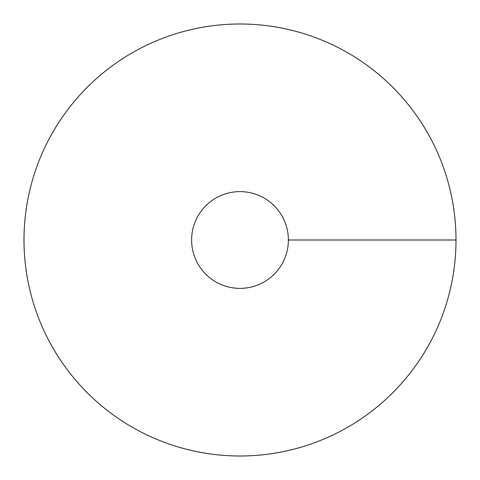 <?xml version="1.0" encoding="UTF-8"?>
<svg xmlns="http://www.w3.org/2000/svg" width="480" height="480" viewBox="0 0 480 480"><rect width="100%" height="100%" fill="white"/><g stroke="black" fill="none" stroke-linecap="round" stroke-linejoin="round"><path stroke-width="0.72" d="M240 456A216 216 0 0 0 427.062 132A216 216 0 0 0 52.938 132A216 216 0 0 0 240 456M240 288.384A48.384 48.384 0 0 0 281.904 215.808A48.384 48.384 0 0 0 198.096 215.808A48.384 48.384 0 0 0 240 288.384M456 240L288.384 240"/></g></svg>
